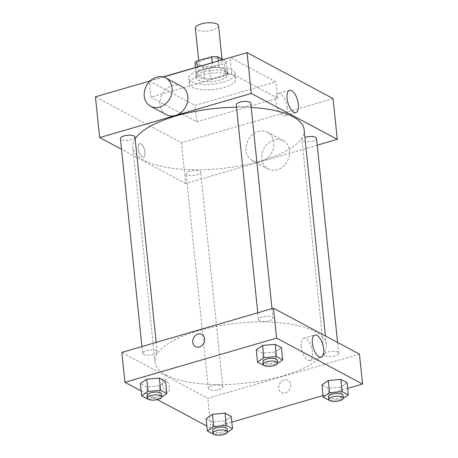 <?xml version="1.0" encoding="UTF-8"?>
<svg xmlns="http://www.w3.org/2000/svg" width="458" height="458" viewBox="0 0 458 458"><rect width="100%" height="100%" fill="white"/><g stroke="black" fill="none" stroke-linecap="round" stroke-linejoin="round"><path stroke-width="0.34" stroke-dasharray="2.29 1.72" d="M195.331 28.207A11.673 4.099 174.1 0 0 207.365 31.081A11.673 4.099 174.1 0 0 218.558 25.808M204.863 59.288A11.673 4.099 174.1 0 0 198.984 63.553A11.673 4.099 174.1 0 0 211.018 66.427A11.673 4.099 174.1 0 0 222.21 61.154A11.673 4.099 174.1 0 0 204.863 59.288M222.788 59.477L226.172 61.286A15.681 5.502 174.1 0 1 224.46 63.633L209.632 67.956A15.681 5.502 174.1 0 1 203.426 67.91L195.016 63.422M203.426 67.91L204.554 78.787L196.144 74.293L195.434 67.446M197.335 66.891L197.856 71.94L212.684 67.624L212.163 62.569M197.856 71.94A15.681 5.502 174.1 0 0 196.144 74.293M204.554 78.787A15.681 5.502 174.1 0 0 210.754 78.833L209.632 67.956M212.684 67.624A15.681 5.502 174.1 0 1 218.89 67.669L227.3 72.158A15.681 5.502 174.1 0 1 225.588 74.511L210.754 78.833M197.822 77.276A16.053 5.633 -5.9 0 1 195.749 74.877A16.053 5.633 -5.9 0 1 211.144 67.624A16.053 5.633 -5.9 0 1 227.689 71.58A16.053 5.633 -5.9 0 1 216.079 78.278A16.053 5.633 -5.9 0 1 197.822 77.276M198.102 79.995A16.053 5.633 174.1 0 0 216.359 80.997A16.053 5.633 174.1 0 0 227.97 74.293A16.053 5.633 174.1 0 0 204.119 71.734A16.053 5.633 174.1 0 0 196.03 77.597A16.053 5.633 174.1 0 0 198.102 79.995M227.3 72.158L226.172 61.286M218.89 67.669L218.18 60.817M225.588 74.511L224.46 63.633M200.535 69.822A23.352 8.192 174.1 0 0 188.776 78.347A23.352 8.192 174.1 0 0 212.844 84.1A23.352 8.192 174.1 0 0 235.229 73.543A23.352 8.192 174.1 0 0 200.535 69.822M201.096 75.261A23.352 8.192 174.1 0 0 189.337 83.785A23.352 8.192 174.1 0 0 213.405 89.533A23.352 8.192 174.1 0 0 235.79 78.982A23.352 8.192 174.1 0 0 201.096 75.261M162.968 76.904L150.573 80.516M149.194 80.917L195.056 105.414L275.934 81.85L230.363 57.508M231.754 73.669L150.882 97.233L196.745 121.725L277.617 98.161L231.754 73.669L230.093 57.588M277.617 98.161L275.934 81.85M333.063 98.573L181.425 142.753L95.436 96.821M150.178 80.871L163.409 77.018M142.255 156.831A6.933 2.994 73.8 0 0 143.531 157.031A6.933 2.994 73.8 0 0 144.465 149.537A6.933 2.994 73.8 0 0 139.65 143.72A6.933 2.994 73.8 0 0 138.385 149.875A6.933 2.994 73.8 0 0 142.255 156.831A6.933 2.994 -106.2 0 1 138.39 149.875A6.933 2.994 -106.2 0 1 139.656 143.72A6.933 2.994 -106.2 0 1 144.47 149.537A6.933 2.994 -106.2 0 1 143.531 157.031A6.933 2.994 -106.2 0 1 142.261 156.831M317.199 145.203L185.639 183.538L181.425 142.753M185.639 183.538L121.542 149.297M250.801 103.308A7.299 2.559 -5.9 0 1 245.522 106.353A7.299 2.559 -5.9 0 1 237.221 105.895A7.299 2.559 -5.9 0 1 236.282 104.808M134.95 137.062A7.299 2.559 -5.9 0 1 129.671 140.108A7.299 2.559 -5.9 0 1 121.37 139.65A7.299 2.559 -5.9 0 1 120.431 138.562M189.801 170.989A7.299 2.559 174.1 0 0 186.125 173.651A7.299 2.559 174.1 0 0 193.648 175.448A7.299 2.559 174.1 0 0 200.644 172.151A7.299 2.559 174.1 0 0 189.801 170.989M316.495 138.396A7.299 2.559 -5.9 0 1 311.217 141.442A7.299 2.559 -5.9 0 1 302.921 140.99A7.299 2.559 -5.9 0 1 301.982 139.896A7.299 2.559 -5.9 0 1 304.925 137.469M304.118 129.625A86.11 30.217 -5.9 0 1 241.824 165.573A86.11 30.217 -5.9 0 1 143.909 160.203A86.11 30.217 -5.9 0 1 132.809 147.333A86.11 30.217 -5.9 0 1 135.139 138.911M236.528 107.166A86.11 30.217 -5.9 0 1 251.23 107.464M166.357 114.677A16.053 13.339 118.1 0 1 160.019 104.567A16.053 13.339 118.1 0 1 166.546 88.755A16.053 13.339 118.1 0 1 181.483 86.356M273.81 142.398A16.053 13.339 -61.9 0 0 267.472 132.288A16.053 13.339 -61.9 0 0 248.144 140.165A16.053 13.339 -61.9 0 0 252.347 160.609A16.053 13.339 -61.9 0 0 267.277 158.21A16.053 13.339 -61.9 0 0 273.81 142.398M196.745 121.725L195.056 105.414M150.882 97.233L149.222 81.152M287.229 107.722A11.547 4.986 73.8 0 0 278.327 93.609A11.547 4.986 73.8 0 0 276.769 106.09A11.547 4.986 73.8 0 0 284.79 115.777A11.547 4.986 73.8 0 0 287.229 107.722M289.576 150.819A16.053 13.339 118.1 0 1 283.044 166.626A16.053 13.339 118.1 0 1 268.113 169.031A16.053 13.339 118.1 0 1 263.911 148.587A16.053 13.339 118.1 0 1 283.239 140.709A16.053 13.339 118.1 0 1 289.576 150.819M166.105 374.993A86.11 30.217 174.1 0 0 264.02 380.363A86.11 30.217 174.1 0 0 326.314 344.416A86.11 30.217 174.1 0 0 198.383 330.687A86.11 30.217 174.1 0 0 155.004 362.118A86.11 30.217 174.1 0 0 166.105 374.993M259.417 320.686A7.299 2.559 -5.9 0 1 258.478 319.598A7.299 2.559 -5.9 0 1 265.474 316.301A7.299 2.559 -5.9 0 1 272.997 318.098A7.299 2.559 -5.9 0 1 269.321 320.76A7.299 2.559 -5.9 0 1 259.417 320.686M211.997 385.779A7.299 2.559 174.1 0 0 208.321 388.441A7.299 2.559 174.1 0 0 215.844 390.239A7.299 2.559 174.1 0 0 222.84 386.941A7.299 2.559 174.1 0 0 211.997 385.779M143.566 354.44A7.299 2.559 174.1 0 0 151.867 354.898A7.299 2.559 174.1 0 0 157.146 351.853A7.299 2.559 174.1 0 0 146.302 350.685A7.299 2.559 174.1 0 0 142.627 353.353A7.299 2.559 174.1 0 0 143.566 354.44M325.117 355.78A7.299 2.559 174.1 0 0 333.413 356.232A7.299 2.559 174.1 0 0 338.697 353.187A7.299 2.559 174.1 0 0 327.854 352.025A7.299 2.559 174.1 0 0 324.178 354.687A7.299 2.559 174.1 0 0 325.117 355.78M359.473 354.143L207.835 398.323L121.845 352.397M231.834 422.139L210.926 428.23L207.835 398.323M210.926 428.23L206.85 426.055M157.3 399.588L141.156 390.966M162.487 383.735A6.933 2.994 73.8 0 0 167.834 392.208A6.933 2.994 73.8 0 0 168.767 384.714A6.933 2.994 73.8 0 0 163.953 378.898A6.933 2.994 73.8 0 0 162.487 383.735M340.729 387.159L347.107 382.739L340.729 387.159L328.151 388.264L321.945 384.949L328.151 388.264L340.729 387.159L341.994 399.393L329.502 400.492M159.184 385.825L165.556 381.405L159.184 385.825L146.6 386.93L140.394 383.615L146.6 386.93L159.184 385.825L160.443 398.059L147.951 399.153M347.691 388.384L323.045 395.569M224.878 420.913L231.256 416.494L224.878 420.913L212.3 422.018L206.094 418.704L212.3 422.018L224.878 420.913L226.143 433.148L213.651 434.247M275.035 352.07L281.407 347.651L275.035 352.07L262.457 353.175L256.251 349.86L262.457 353.175L275.035 352.07L276.3 364.305L263.802 365.398M284.04 379.974A6.933 5.759 -61.9 0 0 278.83 385.917A6.933 5.759 -61.9 0 0 281.441 392.546A6.933 5.759 -61.9 0 0 289.788 389.14A6.933 5.759 -61.9 0 0 287.973 380.312A6.933 5.759 -61.9 0 0 284.04 379.974A6.933 5.759 -61.9 0 0 278.83 385.917A6.933 5.759 -61.9 0 0 281.441 392.54A6.933 5.759 -61.9 0 0 289.788 389.14A6.933 5.759 -61.9 0 0 287.973 380.312A6.933 5.759 -61.9 0 0 284.04 379.968M201.984 334.386L201.984 334.386A6.933 5.759 118.1 0 1 204.6 341.01A6.933 5.759 118.1 0 1 199.385 346.958A6.933 5.759 118.1 0 1 195.451 346.614L195.451 346.614M301.175 346.363A11.547 4.986 -106.2 0 1 303.614 338.302A11.547 4.986 -106.2 0 1 311.635 347.994A11.547 4.986 -106.2 0 1 310.072 360.475A11.547 4.986 -106.2 0 1 301.175 346.363M162.493 383.735A6.933 2.994 73.8 0 0 167.834 392.208A6.933 2.994 73.8 0 0 168.773 384.714A6.933 2.994 73.8 0 0 163.958 378.898A6.933 2.994 73.8 0 0 162.493 383.735M277.559 363.429L276.3 364.305M262.835 361.74A7.299 2.559 174.1 0 0 270.357 363.538A7.299 2.559 174.1 0 0 277.353 360.24M263.716 365.41L262.457 353.175M343.26 398.517L341.994 399.393M328.529 396.828A7.299 2.559 174.1 0 0 336.052 398.626A7.299 2.559 174.1 0 0 343.048 395.328M329.416 400.498L328.151 388.264M161.708 397.183L160.443 398.059M146.984 395.494A7.299 2.559 174.1 0 0 154.501 397.292A7.299 2.559 174.1 0 0 161.497 393.995M147.865 399.164L146.6 386.93M227.408 432.272L226.143 433.148M212.678 430.583A7.299 2.559 174.1 0 0 220.201 432.381A7.299 2.559 174.1 0 0 227.197 429.083M213.56 434.253L212.3 422.018M198.669 60.502L198.984 63.553M221.993 59.053L222.21 61.154M227.97 74.293L227.689 71.58M196.03 77.597L195.749 74.877M235.79 78.982L235.229 73.543M189.337 83.785L188.776 78.347M289.508 90.352L278.327 93.609M295.971 112.519L284.79 115.777M283.239 140.709L267.472 132.288M268.113 169.031L252.347 160.609M326.314 344.416L325.438 335.966M155.004 362.118L132.809 147.333M257.774 312.791L258.478 319.598M272.018 308.64L272.997 318.098M222.84 386.941L200.644 172.151M208.321 388.441L186.125 173.651M157.146 351.853L156.167 342.395M142.627 353.353L141.923 346.546M338.697 353.187L337.586 342.452M324.178 354.687L301.982 139.896M310.072 360.475L321.253 357.217M303.614 338.302L314.795 335.044"/><path stroke-width="0.69" d="M221.993 59.053L218.558 25.808A11.673 4.099 174.1 0 0 201.211 23.942A11.673 4.099 174.1 0 0 195.331 28.207L198.669 60.502M218.18 60.817L217.768 56.792L222.788 59.477M197.335 66.891L196.734 61.069A15.681 5.502 174.1 0 0 195.016 63.422L195.434 67.446M196.734 61.069L211.562 56.746A15.681 5.502 174.1 0 1 217.768 56.792M212.163 62.569L211.562 56.746M230.363 57.508L162.968 76.904M150.573 80.516L149.222 81.152M163.409 77.018L247.074 52.641L333.063 98.573L337.277 139.352L317.199 145.203M121.542 149.297L99.649 137.606L95.436 96.821L150.178 80.871M257.774 312.791L236.282 104.808A7.299 2.559 -5.9 0 1 243.278 101.51A7.299 2.559 -5.9 0 1 250.801 103.308L272.018 308.64M141.923 346.546L120.431 138.562A7.299 2.559 -5.9 0 1 127.427 135.265A7.299 2.559 -5.9 0 1 134.95 137.062L156.167 342.395M99.649 137.606L251.287 93.426L337.277 139.352M304.925 137.469A7.299 2.559 -5.9 0 1 312.396 136.547A7.299 2.559 -5.9 0 1 316.495 138.396L337.586 342.452M135.139 138.911A86.11 30.217 -5.9 0 1 236.528 107.166M251.23 107.464A86.11 30.217 -5.9 0 1 304.118 129.625L325.438 335.966M165.716 77.934L181.483 86.356A16.053 13.339 118.1 0 1 185.685 106.8A16.053 13.339 118.1 0 1 166.357 114.677L150.59 106.256A16.053 13.339 -61.9 0 0 169.918 98.378A16.053 13.339 -61.9 0 0 165.716 77.934A16.053 13.339 -61.9 0 0 150.785 80.339A16.053 13.339 -61.9 0 0 144.253 96.146A16.053 13.339 -61.9 0 0 150.59 106.256M251.287 93.426L247.074 52.641M298.41 104.464A11.547 4.986 -106.2 0 1 295.971 112.519A11.547 4.986 -106.2 0 1 287.95 102.832A11.547 4.986 -106.2 0 1 289.508 90.352A11.547 4.986 -106.2 0 1 298.41 104.464M141.156 390.966L124.937 382.304L121.845 352.397L273.483 308.211L359.473 354.143L362.564 384.05L347.691 388.384M206.85 426.055L157.3 399.588M321.945 384.949L328.317 380.529L340.901 379.424L347.107 382.739L340.901 379.424L328.317 380.529L321.945 384.949L323.211 397.183L329.583 392.764L342.166 391.659L348.372 394.973L343.26 398.517M140.394 383.615L146.772 379.195L159.35 378.09L165.556 381.405L159.35 378.09L146.772 379.195L140.394 383.615L141.659 395.849L148.031 391.43L160.615 390.325L166.821 393.64L161.708 397.183M323.045 395.569L231.834 422.139M124.937 382.304L276.575 338.119L362.564 384.05M206.094 418.704L212.466 414.284L225.05 413.179L231.256 416.494L225.05 413.179L212.466 414.284L206.094 418.704L207.359 430.938L213.731 426.518L226.309 425.413L232.515 428.728L227.408 432.272M256.251 349.86L262.623 345.441L275.201 344.336L281.407 347.651L275.201 344.336L262.623 345.441L256.251 349.86L257.511 362.095L263.888 357.675L276.466 356.57L282.672 359.885L277.559 363.429M276.575 338.119L273.483 308.211M312.356 343.105A11.547 4.986 -106.2 0 1 314.795 335.044A11.547 4.986 -106.2 0 1 322.816 344.737A11.547 4.986 -106.2 0 1 321.253 357.217A11.547 4.986 -106.2 0 1 312.356 343.105M199.385 346.958A6.933 5.759 118.1 0 1 195.451 346.614A6.933 5.759 118.1 0 1 193.637 337.786A6.933 5.759 118.1 0 1 201.984 334.386A6.933 5.759 118.1 0 1 204.6 341.01A6.933 5.759 118.1 0 1 199.385 346.958M195.451 346.614A6.933 5.759 118.1 0 1 193.637 337.786A6.933 5.759 118.1 0 1 201.984 334.386M263.802 365.398L257.511 362.095M277.634 362.959L277.353 360.24A7.299 2.559 174.1 0 0 266.51 359.078A7.299 2.559 174.1 0 0 262.835 361.74L263.115 364.459A7.299 2.559 174.1 0 0 270.638 366.257A7.299 2.559 174.1 0 0 277.634 362.959A7.299 2.559 174.1 0 0 266.791 361.791A7.299 2.559 174.1 0 0 263.115 364.459M263.888 357.675L262.623 345.441M276.466 356.57L275.201 344.336M282.672 359.885L281.407 347.651M329.502 400.492L323.211 397.183M343.328 398.048L343.048 395.328A7.299 2.559 174.1 0 0 332.205 394.166A7.299 2.559 174.1 0 0 328.529 396.828L328.81 399.548A7.299 2.559 174.1 0 0 336.332 401.345A7.299 2.559 174.1 0 0 343.328 398.048A7.299 2.559 174.1 0 0 332.491 396.886A7.299 2.559 174.1 0 0 328.81 399.548M329.583 392.764L328.317 380.529M342.166 391.659L340.901 379.424M348.372 394.973L347.107 382.739M147.951 399.153L141.659 395.849M161.777 396.714L161.497 393.995A7.299 2.559 174.1 0 0 150.659 392.832A7.299 2.559 174.1 0 0 146.984 395.494L147.264 398.214A7.299 2.559 174.1 0 0 154.787 400.011A7.299 2.559 174.1 0 0 161.777 396.714A7.299 2.559 174.1 0 0 150.94 395.546A7.299 2.559 174.1 0 0 147.264 398.214M148.031 391.43L146.772 379.195M160.615 390.325L159.35 378.09M166.821 393.64L165.556 381.405M213.651 434.247L207.359 430.938M227.477 431.802L227.197 429.083A7.299 2.559 174.1 0 0 216.353 427.921A7.299 2.559 174.1 0 0 212.678 430.583L212.959 433.302A7.299 2.559 174.1 0 0 220.481 435.1A7.299 2.559 174.1 0 0 227.477 431.802A7.299 2.559 174.1 0 0 216.634 430.64A7.299 2.559 174.1 0 0 212.959 433.302M213.731 426.518L212.466 414.284M226.309 425.413L225.05 413.179M232.515 428.728L231.256 416.494"/></g></svg>
